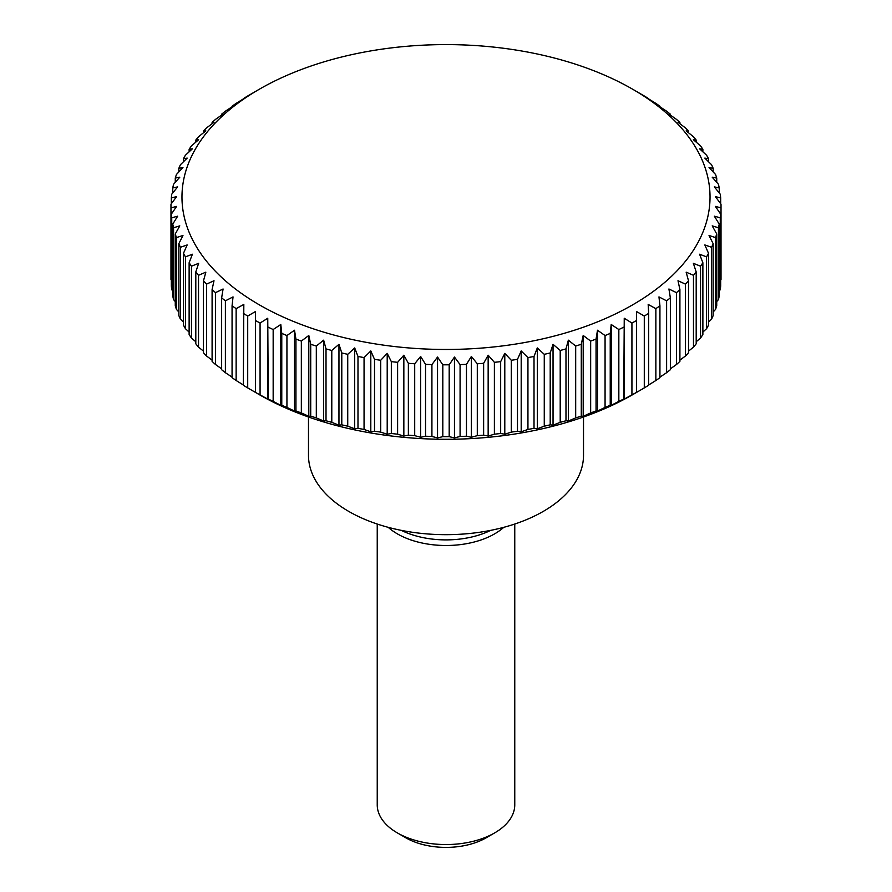 <?xml version="1.0" encoding="UTF-8"?>
<svg xmlns="http://www.w3.org/2000/svg" width="892" height="892" viewBox="0 0 892 892"><rect width="100%" height="100%" fill="white"/><g stroke="black" fill="none" stroke-linecap="round" stroke-linejoin="round"><path stroke-width="1.34" d="M308.487 416.988L308.487 455.277A137.513 79.388 0 0 0 393.372 528.633A137.513 79.388 0 0 0 543.239 511.417A137.513 79.388 0 0 0 583.513 455.277L583.513 416.988M388.221 527.328A68.762 39.694 0 0 0 494.614 533.873A68.762 39.694 0 0 0 503.779 527.328M377.238 524.039L377.238 804.852A68.762 39.694 0 0 0 397.386 832.927L405.804 837.789A56.854 32.826 0 0 0 486.196 837.789L494.614 832.927A68.762 39.694 0 0 0 514.762 804.852L514.762 524.039M624.734 399.058L623.753 399.036L624.244 318.254L631.926 323.027A275.026 158.787 0 0 0 636.587 320.496L636.587 311.564L644.292 316.047A275.026 158.787 0 0 0 648.662 313.36L648.172 304.428L655.865 308.643A275.026 158.787 0 0 0 659.935 305.8L658.965 296.902L666.614 300.838A275.026 158.787 0 0 0 670.36 297.85L668.922 288.997L676.493 292.654A275.026 158.787 0 0 0 679.905 289.532L677.998 280.735L685.457 284.124A275.026 158.787 0 0 0 688.535 280.891L686.149 272.171L693.474 275.293A275.026 158.787 0 0 0 696.195 271.949L693.363 263.33L700.521 266.184A275.026 158.787 0 0 0 702.874 262.75L699.596 254.242L706.564 256.84A275.026 158.787 0 0 0 708.538 253.328L704.825 244.943L711.582 247.285A275.026 158.787 0 0 0 713.165 243.717L709.04 235.477L715.54 237.584A275.026 158.787 0 0 0 716.733 233.96L712.206 225.866L718.439 227.75A275.026 158.787 0 0 0 719.242 224.093L714.336 216.165L720.268 217.826A275.026 158.787 0 0 0 720.669 214.147L715.395 206.409L721.015 207.858A275.026 158.787 0 0 0 721.026 206.019A275.026 158.787 0 0 0 721.015 204.179L715.395 196.641L720.669 197.89A275.026 158.787 0 0 0 720.268 194.211L714.336 186.885L719.242 187.944A275.026 158.787 0 0 0 718.439 184.287L712.206 177.185L716.733 178.077A275.026 158.787 0 0 0 715.54 174.453L709.04 167.585L713.165 168.32A275.026 158.787 0 0 0 711.582 164.741L704.825 158.107L708.538 158.709A275.026 158.787 0 0 0 706.564 155.197L699.596 148.819L702.874 149.287A275.026 158.787 0 0 0 700.521 145.853L693.363 139.721L696.195 140.077A275.026 158.787 0 0 0 693.474 136.744L686.149 130.879L688.535 131.146A275.026 158.787 0 0 0 685.457 127.913L677.998 122.316L679.905 122.494A275.026 158.787 0 0 0 676.493 119.383L668.922 114.064L670.36 114.187A275.026 158.787 0 0 0 666.614 111.199L658.965 106.148M657.984 106.159L659.935 106.226A275.026 158.787 0 0 0 655.865 103.394L648.172 98.622M647.681 98.655L648.662 98.666A275.026 158.787 0 0 0 644.292 95.979L632.696 89.245A264.032 152.432 0 0 0 259.304 89.245L247.708 95.979A275.026 158.787 0 0 0 243.338 98.666L244.319 98.655M255.413 91.497L259.304 89.245A264.032 152.432 0 0 0 259.304 304.819A264.032 152.432 0 0 0 632.696 304.819A264.032 152.432 0 0 0 632.696 89.245M243.338 384.976L236.135 380.505L236.135 308.643L243.828 304.428L243.338 385.221A275.026 158.787 0 0 0 247.708 387.908L259.304 394.643A264.032 152.432 0 0 0 632.696 394.643A264.032 152.432 0 0 0 632.707 394.643L644.292 387.908A275.026 158.787 0 0 0 648.662 385.221L648.662 313.36M721.015 207.858L721.015 279.72A275.026 158.787 0 0 0 721.026 277.88L721.026 206.019M720.268 217.826L720.268 289.688A275.026 158.787 0 0 0 720.669 286.009L720.669 214.147M720.268 289.688L719.242 290.959M718.439 227.75L718.439 299.612A275.026 158.787 0 0 0 719.242 295.943L719.242 224.093M718.439 299.612L716.733 301.563M715.54 237.584L715.54 309.435A275.026 158.787 0 0 0 716.733 305.822L716.733 233.96M715.54 309.435L713.165 311.966M711.582 247.285L711.582 319.146A275.026 158.787 0 0 0 713.165 315.578L713.165 243.717M711.582 319.146L708.538 322.146M706.564 256.84L706.564 328.691A275.026 158.787 0 0 0 708.538 325.19L708.538 253.328M706.564 328.691L702.874 332.092M700.521 266.184L700.521 338.046A275.026 158.787 0 0 0 702.874 334.612L702.874 262.75M700.521 338.046L696.195 341.748M693.474 275.293L693.474 347.144A275.026 158.787 0 0 0 696.195 343.81L696.195 271.949M693.474 347.144L688.535 351.113M685.457 284.124L685.457 355.986A275.026 158.787 0 0 0 688.535 352.753L688.535 280.891M685.457 355.986L679.905 360.156M676.493 292.654L676.493 364.505A275.026 158.787 0 0 0 679.905 361.394L679.905 289.532M676.493 364.505L670.36 368.831M666.614 300.838L666.614 372.7A275.026 158.787 0 0 0 670.36 369.712L670.36 297.85M666.614 372.7L659.935 377.115M655.865 308.643L655.865 380.505A275.026 158.787 0 0 0 659.935 377.662L659.935 305.8M655.865 380.505L648.662 384.976M624.244 318.254L624.244 399.092L631.926 394.877A275.026 158.787 0 0 0 636.587 392.357L636.587 320.496M631.926 323.027L631.926 394.877M612.18 405.314L610.228 405.247L610.228 333.385L611.198 324.487L618.836 329.527L618.836 401.389A275.026 158.787 0 0 0 623.753 399.036M618.836 401.389L611.198 405.325L611.198 324.487M605.066 407.41L597.495 411.067L596.057 410.944L596.057 339.094L597.495 330.23L605.066 335.548L605.066 407.41A275.026 158.787 0 0 0 610.228 405.247M590.66 412.929L583.201 416.308L581.283 416.129L581.283 344.267L583.201 335.47L590.66 341.067L590.66 412.929A275.026 158.787 0 0 0 596.057 410.944M575.686 417.902L568.36 421.024L565.985 420.756L565.985 348.895L568.36 340.175L575.686 346.04L575.686 417.902A275.026 158.787 0 0 0 581.283 416.129M560.209 422.329L553.04 425.183L550.208 424.826L550.208 352.964L553.04 344.334L560.209 350.467L560.209 422.329A275.026 158.787 0 0 0 565.985 420.756M544.265 426.186L537.296 428.784L534.018 428.316L534.018 356.454L537.296 347.936L544.265 354.325L544.265 426.186A275.026 158.787 0 0 0 550.208 424.826M527.941 429.453L521.196 431.806L517.483 431.204L517.483 359.342L521.196 350.957L527.941 357.592L527.941 429.453A275.026 158.787 0 0 0 534.018 428.316M511.294 432.118L504.794 434.237L500.668 433.49L500.668 361.639L504.794 353.388L511.294 360.268L511.294 432.118A275.026 158.787 0 0 0 517.483 431.204M494.391 434.181L488.158 436.065L483.631 435.173L483.631 363.312L488.158 355.217L494.391 362.33L494.391 434.181A275.026 158.787 0 0 0 500.668 433.49M477.298 435.63L471.366 437.292L466.46 436.221L466.46 364.36L471.366 356.443L477.298 363.769L477.298 435.63A275.026 158.787 0 0 0 483.631 435.173M460.082 436.456L454.463 437.905L449.189 436.656L449.189 364.795L454.463 357.056L460.082 364.594L460.082 436.456A275.026 158.787 0 0 0 466.46 436.221M442.811 436.656L437.537 437.905L431.918 436.456L431.918 364.594L437.537 357.056L442.811 364.795L442.811 436.656A275.026 158.787 0 0 0 449.189 436.656M425.54 436.221L420.634 437.292L414.702 435.63L414.702 363.769L420.634 356.443L425.54 364.36L425.54 436.221A275.026 158.787 0 0 0 431.918 436.456M408.369 435.173L403.842 436.065L397.609 434.181L397.609 362.33L403.842 355.217L408.369 363.312L408.369 435.173A275.026 158.787 0 0 0 414.702 435.63M391.332 433.49L387.206 434.237L380.706 432.118L380.706 360.268L387.206 353.388L391.332 361.639L391.332 433.49A275.026 158.787 0 0 0 397.609 434.181M374.517 431.204L370.804 431.806L364.059 429.453L364.059 357.592L370.804 350.957L374.517 359.342L374.517 431.204A275.026 158.787 0 0 0 380.706 432.118M357.982 428.316L354.704 428.784L347.735 426.186L347.735 354.325L354.704 347.936L357.982 356.454L357.982 428.316A275.026 158.787 0 0 0 364.059 429.453M341.792 424.826L338.96 425.183L331.791 422.329L331.791 350.467L338.96 344.334L341.792 352.964L341.792 424.826A275.026 158.787 0 0 0 347.735 426.186M326.015 420.756L323.64 421.024L316.314 417.902L316.314 346.04L323.64 340.175L326.015 348.895L326.015 420.756A275.026 158.787 0 0 0 331.791 422.329M310.717 416.129L308.799 416.308L301.34 412.929L301.34 341.067L308.799 335.47L310.717 344.267L310.717 416.129A275.026 158.787 0 0 0 316.314 417.902M295.943 410.944L294.505 411.067L286.934 407.41L286.934 335.548L294.505 330.23L295.943 339.094L295.943 410.944A275.026 158.787 0 0 0 301.34 412.929M280.802 324.487L280.802 405.325L273.164 401.389L273.164 329.527L280.802 324.487L281.772 333.385L281.772 405.247A275.026 158.787 0 0 0 286.934 407.41M281.772 405.247L279.82 405.314M267.756 318.254L267.756 399.092L260.074 394.877L260.074 323.027L267.756 318.254L268.247 399.036A275.026 158.787 0 0 0 273.164 401.389M268.247 399.036L267.265 399.058M247.708 387.908L247.708 316.047L255.413 311.564L255.413 392.357A275.026 158.787 0 0 0 260.074 394.877M232.065 377.115L225.386 372.7L225.386 300.838L233.035 296.902L232.065 305.8L232.065 377.662A275.026 158.787 0 0 0 236.135 380.505M221.64 368.831L215.507 364.505L215.507 292.654L223.078 288.997L221.64 297.85L221.64 369.712A275.026 158.787 0 0 0 225.386 372.7M212.095 360.156L206.543 355.986L206.543 284.124L214.002 280.735L212.095 289.532L212.095 361.394A275.026 158.787 0 0 0 215.507 364.505M203.465 351.113L198.526 347.144L198.526 275.293L205.851 272.171L203.465 280.891L203.465 352.753A275.026 158.787 0 0 0 206.543 355.986M195.805 341.748L191.479 338.046L191.479 266.184L198.637 263.33L195.805 271.949L195.805 343.81A275.026 158.787 0 0 0 198.526 347.144M189.126 332.092L185.436 328.691L185.436 256.84L192.404 254.242L189.126 262.75L189.126 334.612A275.026 158.787 0 0 0 191.479 338.046M183.462 322.146L180.418 319.146L180.418 247.285L187.175 244.943L183.462 253.328L183.462 325.19A275.026 158.787 0 0 0 185.436 328.691M178.835 311.966L176.46 309.435L176.46 237.584L182.96 235.477L178.835 243.717L178.835 315.578A275.026 158.787 0 0 0 180.418 319.146M175.267 301.563L173.561 299.612L173.561 227.75L179.794 225.866L175.267 233.96L175.267 305.822A275.026 158.787 0 0 0 176.46 309.435M172.758 290.959L171.732 289.688L171.732 217.826L177.664 216.165L172.758 224.093L172.758 295.943A275.026 158.787 0 0 0 173.561 299.612M171.331 280.177L170.985 207.858L176.605 206.409L171.331 214.147L171.331 286.009A275.026 158.787 0 0 0 171.732 289.688M171.331 203.71L171.331 197.89L176.605 196.641L170.985 204.179A275.026 158.787 0 0 0 170.974 206.019L170.974 277.88A275.026 158.787 0 0 0 170.985 279.72M618.836 329.527A275.026 158.787 0 0 0 623.753 327.186M605.066 335.548A275.026 158.787 0 0 0 610.228 333.385M597.495 330.23L597.495 411.067M590.66 341.067A275.026 158.787 0 0 0 596.057 339.094M583.201 335.47L583.201 416.308M575.686 346.04A275.026 158.787 0 0 0 581.283 344.267M568.36 340.175L568.36 421.024M560.209 350.467A275.026 158.787 0 0 0 565.985 348.895M553.04 344.334L553.04 425.183M544.265 354.325A275.026 158.787 0 0 0 550.208 352.964M537.296 347.936L537.296 428.784M527.941 357.592A275.026 158.787 0 0 0 534.018 356.454M521.196 350.957L521.196 431.806M511.294 360.268A275.026 158.787 0 0 0 517.483 359.342M504.794 353.388L504.794 434.237M494.391 362.33A275.026 158.787 0 0 0 500.668 361.639M488.158 355.217L488.158 436.065M477.298 363.769A275.026 158.787 0 0 0 483.631 363.312M471.366 356.443L471.366 437.292M460.082 364.594A275.026 158.787 0 0 0 466.46 364.36M454.463 357.056L454.463 437.905M442.811 364.795A275.026 158.787 0 0 0 449.189 364.795M437.537 357.056L437.537 437.905M425.54 364.36A275.026 158.787 0 0 0 431.918 364.594M420.634 356.443L420.634 437.292M408.369 363.312A275.026 158.787 0 0 0 414.702 363.769M403.842 355.217L403.842 436.065M391.332 361.639A275.026 158.787 0 0 0 397.609 362.33M387.206 353.388L387.206 434.237M374.517 359.342A275.026 158.787 0 0 0 380.706 360.268M370.804 350.957L370.804 431.806M357.982 356.454A275.026 158.787 0 0 0 364.059 357.592M354.704 347.936L354.704 428.784M341.792 352.964A275.026 158.787 0 0 0 347.735 354.325M338.96 344.334L338.96 425.183M326.015 348.895A275.026 158.787 0 0 0 331.791 350.467M323.64 340.175L323.64 421.024M310.717 344.267A275.026 158.787 0 0 0 316.314 346.04M308.799 335.47L308.799 416.308M295.943 339.094A275.026 158.787 0 0 0 301.34 341.067M294.505 330.23L294.505 411.067M281.772 333.385A275.026 158.787 0 0 0 286.934 335.548M268.247 327.186A275.026 158.787 0 0 0 273.164 329.527M255.413 320.496A275.026 158.787 0 0 0 260.074 323.027M243.338 313.36A275.026 158.787 0 0 0 247.708 316.047M232.065 305.8A275.026 158.787 0 0 0 236.135 308.643M221.64 297.85A275.026 158.787 0 0 0 225.386 300.838M212.095 289.532A275.026 158.787 0 0 0 215.507 292.654M203.465 280.891A275.026 158.787 0 0 0 206.543 284.124M195.805 271.949A275.026 158.787 0 0 0 198.526 275.293M189.126 262.75A275.026 158.787 0 0 0 191.479 266.184M183.462 253.328A275.026 158.787 0 0 0 185.436 256.84M178.835 243.717A275.026 158.787 0 0 0 180.418 247.285M175.267 233.96A275.026 158.787 0 0 0 176.46 237.584M172.758 224.093A275.026 158.787 0 0 0 173.561 227.75M171.331 214.147A275.026 158.787 0 0 0 171.732 217.826M170.974 206.019A275.026 158.787 0 0 0 170.985 207.858M172.758 192.94L172.758 187.944L177.664 186.885L171.732 194.211A275.026 158.787 0 0 0 171.331 197.89M175.267 182.336L175.267 178.077L179.794 177.185L173.561 184.287A275.026 158.787 0 0 0 172.758 187.944M178.835 171.933L178.835 168.32L182.96 167.585L176.46 174.453A275.026 158.787 0 0 0 175.267 178.077M183.462 161.753L183.462 158.709L187.175 158.107L180.418 164.741A275.026 158.787 0 0 0 178.835 168.32M189.126 151.807L189.126 149.287L192.404 148.819L185.436 155.197A275.026 158.787 0 0 0 183.462 158.709M195.805 142.14L195.805 140.077L198.637 139.721L191.479 145.853A275.026 158.787 0 0 0 189.126 149.287M203.465 132.774L203.465 131.146L205.851 130.879L198.526 136.744A275.026 158.787 0 0 0 195.805 140.077M212.095 123.743L212.095 122.494L214.002 122.316L206.543 127.913A275.026 158.787 0 0 0 203.465 131.146M221.64 115.068L221.64 114.187L223.078 114.064L215.507 119.383A275.026 158.787 0 0 0 212.095 122.494M233.035 106.148L225.386 111.199A275.026 158.787 0 0 0 221.64 114.187M232.065 106.784L234.016 106.159M243.828 98.622L236.135 103.394A275.026 158.787 0 0 0 232.065 106.226M659.935 106.226L659.935 106.784M670.36 114.187L670.36 115.068M679.905 122.494L679.905 123.743M688.535 131.146L688.535 132.774M696.195 140.077L696.195 142.14M702.874 149.287L702.874 151.807M708.538 158.709L708.538 161.753M713.165 168.32L713.165 171.933M716.733 178.077L716.733 182.336M719.242 187.944L719.242 192.94M720.669 197.89L720.669 203.71M644.292 316.047L644.292 387.908M397.386 832.927A68.762 39.694 0 0 0 494.614 832.927L486.196 837.789M401.322 530.372A68.762 39.694 0 0 0 490.678 530.372M632.696 394.643L636.587 392.402"/></g></svg>
